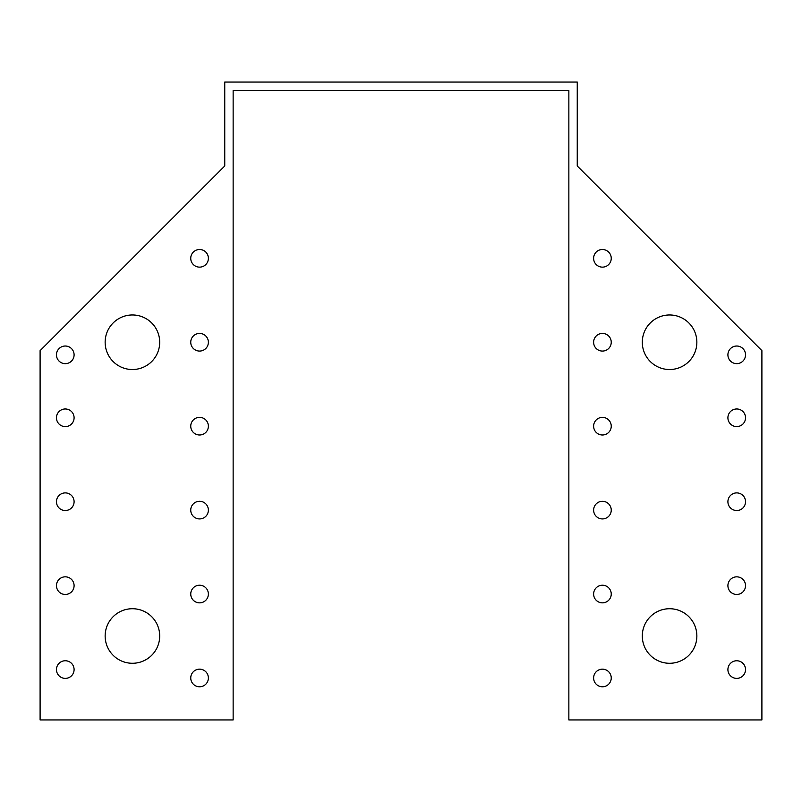 <?xml version="1.0" encoding="UTF-8"?>
<svg xmlns="http://www.w3.org/2000/svg" width="802" height="802" viewBox="0 0 802 802"><rect width="100%" height="100%" fill="white"/><g stroke="black" fill="none" stroke-linecap="round" stroke-linejoin="round"><path stroke-width="1.2" d="M761.9 719.935L761.9 350.644L577.25 165.994L577.25 82.065L224.75 82.065L224.75 165.994L40.1 350.644L40.1 719.935L233.141 719.935L233.141 90.456L568.859 90.456L568.859 719.935L761.9 719.935M208.38 677.971A8.812 8.812 0 0 1 195.157 685.6A8.812 8.812 0 0 1 195.157 670.342A8.812 8.812 0 0 1 208.38 677.971M208.38 594.041A8.812 8.812 0 0 1 195.157 601.67A8.812 8.812 0 0 1 195.157 586.412A8.812 8.812 0 0 1 208.38 594.041M208.38 510.112A8.812 8.812 0 0 1 195.157 517.741A8.812 8.812 0 0 1 195.157 502.473A8.812 8.812 0 0 1 208.38 510.112M208.38 258.314A8.812 8.812 0 0 1 195.157 265.953A8.812 8.812 0 0 1 195.157 250.685A8.812 8.812 0 0 1 208.38 258.314M74.095 585.65A8.812 8.812 0 0 1 60.872 593.279A8.812 8.812 0 0 1 60.872 578.011A8.812 8.812 0 0 1 74.095 585.65M74.095 501.721A8.812 8.812 0 0 1 60.872 509.35A8.812 8.812 0 0 1 60.872 494.082A8.812 8.812 0 0 1 74.095 501.721M208.38 426.183A8.812 8.812 0 0 1 195.157 433.812A8.812 8.812 0 0 1 195.157 418.544A8.812 8.812 0 0 1 208.38 426.183M74.095 417.782A8.812 8.812 0 0 1 60.872 425.421A8.812 8.812 0 0 1 60.872 410.153A8.812 8.812 0 0 1 74.095 417.782M208.38 342.253A8.812 8.812 0 0 1 195.157 349.883A8.812 8.812 0 0 1 195.157 334.614A8.812 8.812 0 0 1 208.38 342.253M74.095 354.835A8.812 8.812 0 0 1 60.872 362.474A8.812 8.812 0 0 1 60.872 347.206A8.812 8.812 0 0 1 74.095 354.835M74.095 669.58A8.812 8.812 0 0 1 60.872 677.209A8.812 8.812 0 0 1 60.872 661.941A8.812 8.812 0 0 1 74.095 669.58M159.698 636.006A27.278 27.278 0 0 1 118.786 659.625A27.278 27.278 0 0 1 118.786 612.377A27.278 27.278 0 0 1 159.698 636.006M159.698 342.253A27.278 27.278 0 0 1 118.786 365.872A27.278 27.278 0 0 1 118.786 318.625A27.278 27.278 0 0 1 159.698 342.253M611.244 677.971A8.812 8.812 0 0 1 602.432 686.783A8.812 8.812 0 0 1 593.62 677.971A8.812 8.812 0 0 1 602.432 669.159A8.812 8.812 0 0 1 611.244 677.971M745.529 669.58A8.812 8.812 0 0 1 736.717 678.392A8.812 8.812 0 0 1 727.905 669.58A8.812 8.812 0 0 1 736.717 660.768A8.812 8.812 0 0 1 745.529 669.58M611.244 594.041A8.812 8.812 0 0 1 602.432 602.853A8.812 8.812 0 0 1 593.62 594.041A8.812 8.812 0 0 1 602.432 585.229A8.812 8.812 0 0 1 611.244 594.041M611.244 510.112A8.812 8.812 0 0 1 602.432 518.924A8.812 8.812 0 0 1 593.62 510.112A8.812 8.812 0 0 1 602.432 501.3A8.812 8.812 0 0 1 611.244 510.112M611.244 258.314A8.812 8.812 0 0 1 602.432 267.136A8.812 8.812 0 0 1 593.62 258.314A8.812 8.812 0 0 1 602.432 249.502A8.812 8.812 0 0 1 611.244 258.314M745.529 585.65A8.812 8.812 0 0 1 736.717 594.462A8.812 8.812 0 0 1 727.905 585.65A8.812 8.812 0 0 1 736.717 576.838A8.812 8.812 0 0 1 745.529 585.65M745.529 501.721A8.812 8.812 0 0 1 736.717 510.533A8.812 8.812 0 0 1 727.905 501.721A8.812 8.812 0 0 1 736.717 492.899A8.812 8.812 0 0 1 745.529 501.721M745.529 417.782A8.812 8.812 0 0 1 736.717 426.594A8.812 8.812 0 0 1 727.905 417.782A8.812 8.812 0 0 1 736.717 408.97A8.812 8.812 0 0 1 745.529 417.782M611.244 426.183A8.812 8.812 0 0 1 602.432 434.995A8.812 8.812 0 0 1 593.62 426.183A8.812 8.812 0 0 1 602.432 417.371A8.812 8.812 0 0 1 611.244 426.183M611.244 342.253A8.812 8.812 0 0 1 602.432 351.065A8.812 8.812 0 0 1 593.62 342.253A8.812 8.812 0 0 1 602.432 333.432A8.812 8.812 0 0 1 611.244 342.253M745.529 354.835A8.812 8.812 0 0 1 736.717 363.647A8.812 8.812 0 0 1 727.905 354.835A8.812 8.812 0 0 1 736.717 346.023A8.812 8.812 0 0 1 745.529 354.835M696.858 636.006A27.278 27.278 0 0 1 669.58 663.284A27.278 27.278 0 0 1 642.302 636.006A27.278 27.278 0 0 1 669.58 608.728A27.278 27.278 0 0 1 696.858 636.006M696.858 342.253A27.278 27.278 0 0 1 669.58 369.522A27.278 27.278 0 0 1 642.302 342.253A27.278 27.278 0 0 1 669.58 314.975A27.278 27.278 0 0 1 696.858 342.253"/></g></svg>

